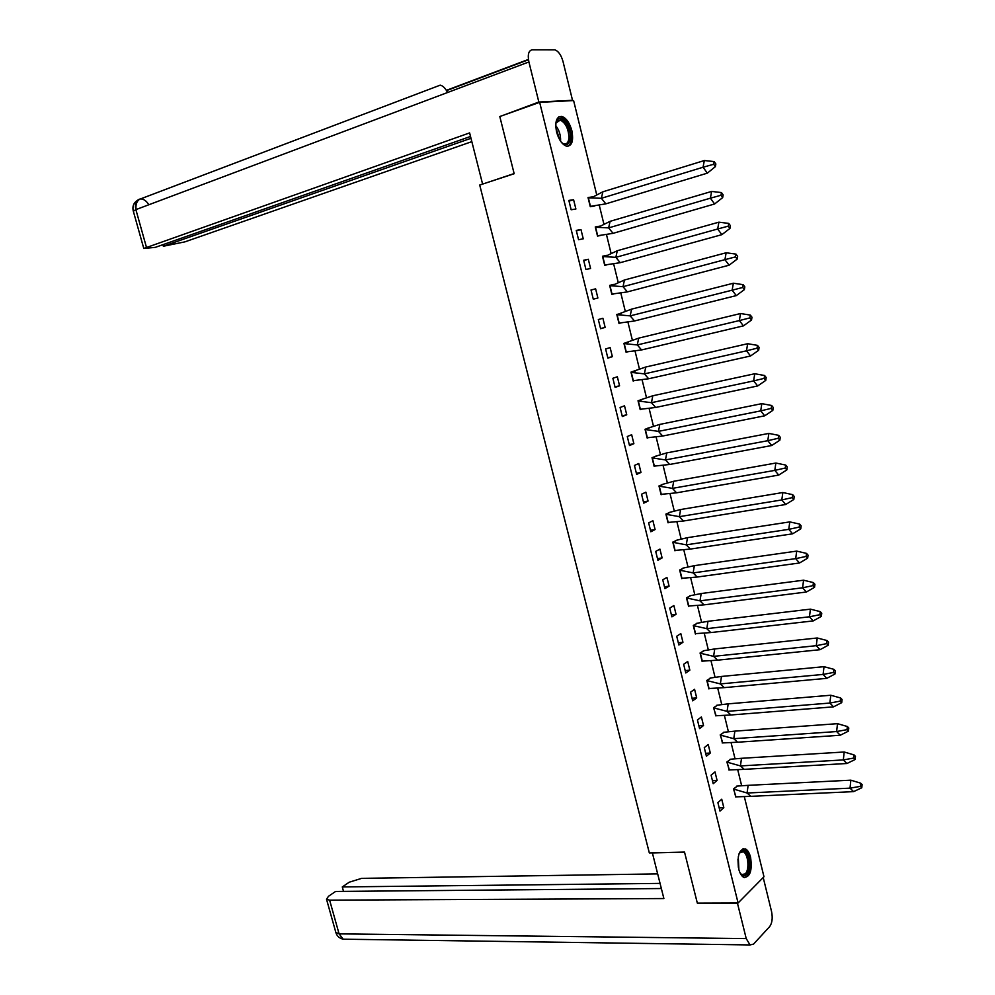 <?xml version="1.0" encoding="UTF-8"?>
<svg xmlns="http://www.w3.org/2000/svg" width="995" height="995" viewBox="0 0 995 995"><rect width="100%" height="100%" fill="white"/><g stroke="black" fill="none" stroke-linecap="round" stroke-linejoin="round"><path stroke-width="1.49" d="M738.7 868.958C736.947 855.588 739.198 848.897 745.479 848.922C747.73 850.116 749.434 852.939 750.591 857.367C752.369 870.687 750.093 877.354 743.775 877.366C741.549 876.16 739.857 873.361 738.7 868.958M556.566 131.949C554.712 121.564 556.479 116.39 561.864 116.415C566.292 118.044 569.625 122.808 571.864 130.693C573.729 141.054 571.938 146.215 566.503 146.178C562.138 144.561 558.817 139.822 556.566 131.949M744.409 797.007L763.973 876.744L738.091 903L539.651 102.336L573.605 100.57L596.677 194.622M599.301 205.343L603.878 223.999M606.527 234.77L611.054 253.265M613.704 264.085L618.193 282.381M620.868 293.251L625.308 311.385M627.982 322.293L632.385 340.253M635.084 351.21L639.437 368.996M642.136 380.003L646.464 397.602M649.163 408.659L653.441 426.096M656.165 437.191L660.406 454.454M663.13 465.598L667.322 482.699M670.07 493.881L674.224 510.808M676.973 522.039L681.09 538.805M683.851 550.086L687.931 566.677M690.704 577.995L694.734 594.425M697.52 605.793L701.512 622.062M704.298 633.454L708.253 649.573M711.064 661.016L714.97 676.961M717.793 688.453L721.661 704.236M724.484 715.766L728.328 731.4M731.163 742.966L734.957 758.439M737.805 770.043L741.561 785.366M738.091 903L697.333 903.124L684.523 852.081L649.325 852.926L479.714 185.033L514.166 173.727L499.801 116.527L539.651 102.336M666.924 577.399L662.745 579.824L664.921 588.617L669.088 586.167L666.924 577.399M659.934 549.116L655.705 551.417L657.894 560.26L662.11 557.921L659.934 549.116M652.907 520.708L648.653 522.885L650.842 531.765L655.096 529.551L652.907 520.708M673.876 605.557L669.735 608.094L671.911 616.863L676.04 614.276L673.876 605.557M680.804 633.579L676.712 636.253L678.864 644.984L682.956 642.272L680.804 633.579M701.4 716.947L697.433 719.982L699.56 728.589L703.527 725.529L701.4 716.947M694.572 689.286L690.555 692.197L692.694 700.841L696.699 697.893L694.572 689.286M687.707 661.501L683.64 664.287L685.791 672.968L689.846 670.145L687.707 661.501M721.736 799.234L717.88 802.604L719.982 811.112L723.825 807.691L721.736 799.234M714.995 771.921L711.089 775.18L713.204 783.724L717.096 780.428L714.995 771.921M708.216 744.496L704.273 747.643L706.4 756.212L710.318 753.028L708.216 744.496M595.619 288.836L591.005 289.968L593.281 299.172L597.883 298.002L595.619 288.836L591.03 290.067M588.306 259.26L583.655 260.255L585.943 269.508L590.582 268.476L588.306 259.26L583.729 260.553M580.968 229.559L576.267 230.405L578.568 239.708L583.257 238.812L580.968 229.559L576.391 230.902M602.895 318.276L598.331 319.544L600.594 328.711L605.147 327.405L602.895 318.276M610.134 347.591L605.607 348.984L607.87 358.113L612.373 356.67L610.134 347.591M631.663 434.728L627.273 436.519L629.499 445.524L633.877 443.695L631.663 434.728M624.524 405.811L620.084 407.465L622.323 416.519L626.75 414.815L624.524 405.811M617.348 376.769L612.87 378.287L615.109 387.378L619.574 385.811L617.348 376.769M638.778 463.521L634.437 465.436L636.651 474.391L640.979 472.438L638.778 463.521M645.867 492.177L641.551 494.216L643.765 503.147L648.056 501.057L645.867 492.177M573.593 199.709L568.854 200.43L571.155 209.758L575.894 209.012L573.593 199.709L569.016 201.127M590.495 197.507L592.597 196.848L588.033 197.545L590.284 206.699L594.786 205.977M596.776 227.022L599.798 226.139L595.271 226.959L597.51 236.076L600.346 235.541M663.205 484.304L658.976 485.946L661.128 494.714L661.936 494.316M670.083 512.338L665.904 514.092L668.043 522.823L668.789 522.425M656.29 456.145L652.024 457.675L654.188 466.481L655.046 466.083M642.372 399.468L638.019 400.761L640.208 409.642L641.24 409.243M649.337 427.875L645.034 429.28L647.21 438.123L648.155 437.725M628.33 342.292L623.902 343.337L626.104 352.305L627.397 351.882M635.357 370.948L630.979 372.118L633.168 381.035L634.312 380.625M621.253 313.512L616.788 314.445L619.002 323.437L620.494 323.014M602.547 256.536L606.962 255.292L602.472 256.25L604.711 265.329L606.863 264.857M609.674 285.503L614.089 284.321L609.649 285.403L611.875 294.445L613.629 293.998M730.728 759.222L726.872 761.983L729.397 769.981M724.099 732.258L720.218 734.907L722.768 742.954M737.32 786.075L733.502 788.936L736.001 796.895M710.778 677.981L706.811 680.418L708.9 688.926L709.435 688.528M717.457 705.181L713.527 707.731L716.114 715.803M697.333 623.243L693.291 625.457L695.405 634.039L695.99 633.641M704.062 650.68L700.07 652.994L702.159 661.538L702.719 661.153M690.567 595.694L686.488 597.796L688.602 606.415L689.224 606.03M676.948 540.248L672.794 542.113L674.933 550.807L675.63 550.422M683.764 568.033L679.66 570.023L681.786 578.667L682.433 578.282M643.442 501.853L648.056 501.057M636.377 473.284L640.979 472.438M614.985 386.831L619.574 385.811M622.149 415.786L626.75 414.815M629.275 444.603L633.877 443.695M607.783 357.752L612.373 356.67M600.557 328.549L605.147 327.405M618.965 323.288L619.997 323.027M705.679 753.327L710.318 753.028M712.445 780.665L717.096 780.428M719.186 807.89L723.825 807.691M685.207 670.605L689.846 670.145M692.06 698.303L696.699 697.893M698.888 725.877L703.527 725.529M678.329 642.795L682.956 642.272M671.414 614.848L676.04 614.276M650.481 530.285L655.096 529.551M657.484 558.605L662.11 557.921M664.461 586.789L669.088 586.167M590.445 206.326L588.356 197.831L601.378 198.291L605.831 203.851L590.209 206.4M605.831 203.851L707.333 173.155L703.055 167.235L601.378 198.291L602.87 191.799L592.585 197.184M592.162 206.4L592.958 206.164M602.87 191.799L704.336 160.531L703.055 167.235L713.664 164.275L715.355 166.65L715.865 163.964L714.161 161.588L713.664 164.275M707.333 173.155L715.355 166.65M704.336 160.531L714.161 161.588M597.672 235.703L595.582 227.246L608.629 227.892L613.044 233.34L597.435 235.778M613.044 233.34L714.621 203.975L710.38 198.192L608.629 227.892L610.097 221.325L599.774 226.474M598.231 235.939L599.376 235.616M610.097 221.325L711.636 191.426L710.38 198.192L720.977 195.281L722.656 197.619L723.154 194.908L721.462 192.57L720.977 195.281M714.621 203.975L722.656 197.619M711.636 191.426L721.462 192.57M604.873 264.956L602.783 256.536L615.843 257.344L620.233 262.68L604.637 265.018M620.233 262.68L721.872 234.658L717.669 228.999L615.843 257.344L617.286 250.728L606.938 255.628M604.686 265.217L605.768 264.919M617.286 250.728L718.912 222.159L717.669 228.999L728.253 226.151L729.932 228.44L730.405 225.703L728.738 223.415L728.253 226.151M721.872 234.658L729.932 228.44M718.912 222.159L728.738 223.415M612.024 294.072L609.96 285.689L623.032 286.672L627.372 291.896L612.124 294.06M627.372 291.896L729.099 265.205L724.932 259.658L623.032 286.672L624.45 279.993L614.077 284.669M624.45 279.993L726.139 252.767L724.932 259.658L735.504 256.884L737.158 259.11L737.631 256.349L735.977 254.111L735.504 256.884M729.099 265.205L737.158 259.11M726.139 252.767L735.977 254.111M619.164 323.052L617.099 314.706L630.183 315.875L634.499 320.975L618.927 323.114M634.499 320.975L736.288 295.602L732.146 290.192L630.183 315.875L631.589 309.134L616.85 314.669M616.875 314.768L621.166 313.562M631.589 309.134L733.352 283.227L732.146 290.192L742.718 287.468L744.36 289.644L744.82 286.858L743.178 284.669L742.718 287.468M736.288 295.602L744.36 289.644M733.352 283.227L743.178 284.669M626.253 351.919L624.201 343.611L637.297 344.942L641.576 349.942L626.017 351.969M641.576 349.942L743.439 325.862L739.347 320.564L637.297 344.942L638.69 338.138L623.915 343.387M623.977 343.661L628.243 342.342M638.69 338.138L740.516 313.537L739.347 320.564L749.894 317.902L751.524 320.042L751.984 317.218L750.354 315.092L749.894 317.902M743.439 325.862L751.524 320.042M740.516 313.537L750.354 315.092M633.317 380.65L631.278 372.379L644.387 373.884L648.64 378.759L633.081 380.699M648.64 378.759L750.566 355.986L746.499 350.812L644.387 373.884L645.755 367.018L632.198 371.695M631.054 372.428L635.283 370.998M645.755 367.018L747.655 343.71L746.499 350.812L757.033 348.2L758.65 350.29L759.098 347.442L757.493 345.364L757.033 348.2M750.566 355.986L758.65 350.29M747.655 343.71L757.493 345.364M640.357 409.256L638.33 401.01L651.451 402.689L655.655 407.465L640.121 409.306M655.655 407.465L757.655 385.96L753.625 380.911L651.451 402.689L652.795 395.774L640.059 399.99M638.093 401.06L642.285 399.517M652.795 395.774L754.757 373.747L753.625 380.911L764.148 378.361L765.752 380.401L766.187 377.528L764.595 375.501L764.148 378.361M757.655 385.96L765.752 380.401M754.757 373.747L764.595 375.501M647.359 437.725L645.332 429.529L658.479 431.37L662.658 436.034L647.123 437.775M662.658 436.034L764.707 415.81L760.715 410.873L658.479 431.37L659.797 424.405L647.521 428.273M645.108 429.579L649.262 427.912M659.797 424.405L761.822 403.647L760.715 410.873L771.225 408.385L772.816 410.375L773.252 407.477L771.66 405.487L771.225 408.385M764.707 415.81L772.816 410.375M761.822 403.647L771.66 405.487M654.337 466.083L652.322 457.924L665.468 459.926L669.623 464.478L654.101 466.133M669.623 464.478L771.734 445.511L767.779 440.698L665.468 459.926L666.774 452.899L654.76 456.469M652.086 457.961L656.202 456.195M666.774 452.899L768.861 433.41L767.779 440.698L778.277 438.26L779.844 440.2L780.267 437.29L778.699 435.35L778.277 438.26M771.734 445.511L779.844 440.2M768.861 433.41L778.699 435.35M661.277 494.316L659.275 486.182L672.433 488.358L676.55 492.811L661.041 494.353M676.55 492.811L778.724 475.075L774.807 470.386L672.433 488.358L673.714 481.269L661.886 484.565M659.038 486.232L663.118 484.341M673.714 481.269L775.864 463.036L774.807 470.386L785.291 468.011L786.846 469.901L787.269 466.953L785.702 465.063L785.291 468.011M778.724 475.075L786.846 469.901M775.864 463.036L785.702 465.063M668.192 522.425L666.19 514.328L679.361 516.666L683.453 521.007L667.956 522.462M683.453 521.007L785.689 504.515L781.796 499.938L679.361 516.666L680.63 509.527L668.926 512.549M665.966 514.365L669.996 512.375M680.63 509.527L782.841 492.525L781.796 499.938L792.269 497.612L793.823 499.465L794.221 496.493L792.679 494.652L792.269 497.612M785.689 504.515L793.823 499.465M782.841 492.525L792.679 494.652M675.07 550.397L673.08 542.35L686.276 544.85L690.319 549.078L674.834 550.434M690.319 549.078L792.617 533.817L788.761 529.352L686.276 544.85L687.508 537.648L675.891 540.422M672.856 542.387L676.861 540.273M687.508 537.648L789.781 521.89L788.761 529.352L799.221 527.089L800.751 528.88L801.149 525.895L799.619 524.091L799.221 527.089M792.617 533.817L800.751 528.88M789.781 521.89L799.619 524.091M681.923 578.269L679.946 570.247L693.142 572.909L697.159 577.038L681.687 578.294M697.159 577.038L799.507 562.983L795.689 558.63L693.142 572.909L694.361 565.645L682.819 568.182M679.722 570.272L683.677 568.058M694.361 565.645L796.696 551.106L795.689 558.63L806.137 556.429L807.666 558.17L808.052 555.16L806.535 553.407L806.137 556.429M799.507 562.983L807.666 558.17M796.696 551.106L806.535 553.407M688.751 606.005L686.774 598.02L699.982 600.843L703.975 604.861L688.515 606.03M703.975 604.861L806.373 592.013L802.592 587.784L699.982 600.843L701.189 593.53L689.684 595.831M686.55 598.045L690.48 595.731M701.189 593.53L803.574 580.197L802.592 587.784L813.027 585.62L814.532 587.336L814.917 584.289L813.412 582.585L813.027 585.62M806.373 592.013L814.532 587.336M803.574 580.197L813.412 582.585M695.542 633.628L693.577 625.681L706.798 628.653L710.753 632.571L695.306 633.653M710.753 632.571L813.213 620.917L809.457 616.788L706.798 628.653L707.98 621.29L696.512 623.367M693.353 625.706L697.246 623.28M707.98 621.29L810.415 609.151L809.457 616.788L819.88 614.699L821.372 616.353L821.746 613.293L820.253 611.626L819.88 614.699M813.213 620.917L821.372 616.353M810.415 609.151L820.253 611.626M702.308 661.128L700.356 653.217L713.589 656.352L717.507 660.17L702.072 661.153M717.507 660.17L820.017 649.698L816.286 645.68L713.589 656.352L714.746 648.927L703.303 650.78M700.119 653.23L703.975 650.705M714.746 648.927L817.231 637.982L816.286 645.68L826.708 643.628L828.188 645.245L828.549 642.161L827.081 640.544L826.708 643.628M820.017 649.698L828.188 645.245M817.231 637.982L827.081 640.544M709.037 688.515L707.097 680.63L720.343 683.913L724.236 687.632L708.801 688.528M724.236 687.632L826.795 678.341L823.101 674.436L720.343 683.913L721.487 676.451L710.057 678.068M706.86 680.655L710.691 678.018M721.487 676.451L824.022 666.675L823.101 674.436L833.499 672.446L834.967 674.013L835.327 670.904L833.86 669.324L833.499 672.446M826.795 678.341L834.967 674.013M824.022 666.675L833.86 669.324M715.753 715.778L713.813 707.93L727.059 711.375L730.927 714.982L715.517 715.791M730.927 714.982L833.536 706.848L829.867 703.055L727.059 711.375L728.191 703.851L716.773 705.256M713.577 707.942L717.37 705.206M728.191 703.851L830.775 695.244L829.867 703.055L840.265 701.114L841.72 702.644L842.068 699.51L840.613 697.98L840.265 701.114M833.536 706.848L841.72 702.644M830.775 695.244L840.613 697.98M722.42 742.929L720.492 735.106L733.763 738.7L737.593 742.22L722.183 742.942M737.593 742.22L840.24 735.243L836.621 731.549L733.763 738.7L734.87 731.138L723.452 732.32M720.268 735.131L724.012 732.283M734.87 731.138L837.504 723.676L836.621 731.549L846.994 729.658L848.436 731.151L848.785 727.992L847.342 726.512L846.994 729.658M840.24 735.243L848.436 731.151M837.504 723.676L847.342 726.512M729.074 769.956L727.158 762.17L740.429 765.926L744.223 769.334L728.837 769.968M744.223 769.334L846.932 763.501L843.325 759.919L740.429 765.926L741.511 758.302L730.106 759.272M726.922 762.195L730.641 759.247M741.511 758.302L844.195 751.996L843.325 759.919L853.698 758.078L855.128 759.521L855.464 756.349L854.033 754.906L853.698 758.078M846.932 763.501L855.128 759.521M844.195 751.996L854.033 754.906M735.691 796.871L733.788 789.122L747.071 793.015L750.839 796.336L735.454 796.883M750.839 796.336L853.586 791.634L850.016 788.152L747.071 793.015L748.128 785.341L736.723 786.112M733.551 789.135L737.233 786.087M748.128 785.341L850.862 780.179L850.016 788.152L860.364 786.373L861.782 787.766L862.118 784.57L860.7 783.177L860.364 786.373M853.586 791.634L861.782 787.766M850.862 780.179L860.7 783.177M555.745 124.238L556.354 121.825C559.526 112.46 571.217 125.979 570.284 137.733C569.327 144.996 566.342 146.514 561.354 142.26M562.237 143.118L563.991 143.927C566.914 144.362 568.568 142.248 568.941 137.559C568.468 128.641 565.57 122.82 560.272 120.096L555.981 122.994M567.846 146.315C569.948 145.22 571.118 142.658 571.354 138.616C570.757 127.559 567.175 120.333 560.595 116.95L558.742 116.925M739.098 853.561L740.516 851.558C746.996 844.718 752.916 868.772 746.238 874.717C744.136 876.57 742.071 875.961 740.056 872.889M740.429 873.473L741.835 874.568L745.205 873.871C749.732 869.953 748.252 853.673 743.203 851.782L739.422 852.976M744.471 877.627L746.648 876.421C752.257 871.545 750.417 851.372 744.16 849.033L743.029 848.71M514.129 173.565L483.396 183.826M482.563 183.926L469.615 132.907L143.79 248.476L155.307 247.357L470.523 136.464M572.523 100.284L538.842 102.025L528.905 61.951C527.474 54.576 528.594 50.521 532.25 49.787L554.812 49.825C558.419 51.106 561.155 54.999 563.008 61.503L572.523 100.284L571.404 100.682M162.919 244.683L163.354 246.238L184.946 241.847L471.829 141.638M163.354 246.238L470.983 138.28M538.842 102.025L501.803 115.818M447.526 92.523C445.449 88.269 443.011 85.806 440.2 85.16L139.648 199.249C136.676 201.251 135.482 204.684 136.066 209.559M652.372 852.852L663.876 898.547L329.619 900.152L339.084 933.87L746.225 938.583L737.506 903.41L697.483 903.124M684.535 852.155L652.297 852.926M657.62 873.896L361.595 878.361L349.22 882.217L342.28 886.931L660.033 883.386M746.225 938.583L750.031 944.939L753.538 944.106L769.632 926.656C772.182 923.099 772.829 918.062 771.56 911.544L763.215 877.515M661.339 888.535L335.589 891.458L328.487 896.271L326.522 899.244L329.619 900.152M343.524 891.383L342.28 886.931M555.72 125.594C559.003 129.81 560.645 134.735 560.62 140.357M559.638 139.698L555.807 127.372M738.265 856.819L738.887 869.667M738.352 867.292L737.954 859.195M528.42 59.426L446.369 90.358M528.905 61.951L135.88 209.622L146.414 247.183M148.802 204.771C146.713 201.214 144.138 199.261 141.116 198.925L140.307 198.938C136.104 199.995 134.636 203.552 135.88 209.622L133.33 211.238M335.825 932.365L339.084 933.87L343.2 939.193L346.011 939.243M556.043 122.845L556.354 121.825M556.951 121.241L560.272 120.096M739.807 852.541L740.404 851.67M740.703 851.844L743.203 851.782M528.469 59.75L446.531 90.62M440.2 85.16L139.698 199.224C134.163 201.624 132.036 205.555 133.28 211.04L143.79 248.476M750.031 944.939L343.2 939.193C339.544 938.36 337.143 936.245 335.962 932.862L326.522 899.244"/></g></svg>
